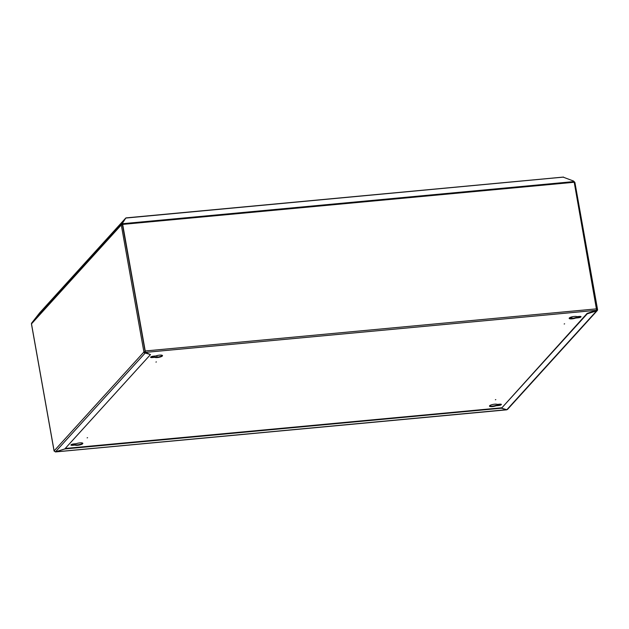 <?xml version="1.0" encoding="UTF-8"?>
<svg xmlns="http://www.w3.org/2000/svg" width="629" height="629" viewBox="0 0 629 629"><rect width="100%" height="100%" fill="white"/><g stroke="black" fill="none" stroke-linecap="round" stroke-linejoin="round"><path stroke-width="0.94" d="M145.244 351.1L122.694 224.522L121.287 224.962L143.915 352.004A1.164 1.069 42.2 0 0 145.213 353.003L55.446 451.858L54.173 451.087M597.267 310.561A1.164 1.069 42.2 0 0 597.511 309.672L597.055 309.72A0.684 0.629 42.2 0 1 596.52 310.427L596.606 310.883A1.164 1.069 42.2 0 0 597.267 310.561L507.493 409.432L506.84 409.738L501.565 408.174L587.156 313.368L596.654 310.286L574.214 182.261L573.648 181.073L563.159 177.142L125.784 218.059L122.223 223.617L145.323 351.556L143.915 352.004L54.118 450.891L31.521 324.037M145.26 351.69L143.915 352.004M574.882 182.638L574.238 182.394M597.511 309.672L596.819 309.429M596.764 310.042L596.819 309.57M122.238 223.492L121.468 224.152A1.164 1.069 42.2 0 0 121.287 224.962L31.489 323.856A1.164 1.069 -137.8 0 1 31.678 323.047L39.698 312.817M122.34 223.79L121.845 224.443A0.684 0.629 42.2 0 0 121.735 224.726M122.065 223.358L125.643 218.263M574.827 182.449A1.164 1.069 42.2 0 0 574.419 181.891L573.947 181.522M125.792 218.043L39.548 312.99M144.363 351.957A0.684 0.629 42.2 0 0 145.126 352.547L145.213 353.003L150.488 354.575L64.818 448.925L55.446 451.858M596.654 310.286L145.26 352.405L150.488 354.575M506.683 409.691L55.533 451.881L64.897 448.949L501.423 408.213L506.549 409.801M65.243 448.453L501.502 407.812M501.423 408.213L501.337 407.765M506.84 409.738L596.606 310.883L587.234 313.824L587.156 313.368M501.565 408.174L587.234 313.824M564.606 323.833L564.182 323.99L564.606 323.833M495.801 399.612L495.377 399.769L495.801 399.612M87.565 437.698L87.132 437.863L87.565 437.698M156.369 361.919L155.945 362.084L156.369 361.919M489.543 405.862A4.096 1.038 169.9 0 0 492.35 406.13A4.096 1.038 169.9 0 0 495.959 405.335L496.037 405.791L498.388 405.571A2.39 0.605 169.9 0 0 501.376 404.455A2.39 0.605 169.9 0 0 499.662 404.18L497.311 404.4A4.096 1.038 169.9 0 0 494.606 404.195A4.096 1.038 169.9 0 0 489.488 406.106A4.096 1.038 169.9 0 0 492.428 406.586A4.096 1.038 169.9 0 0 496.037 405.791M569.214 318.117A4.096 1.038 169.9 0 0 572.02 318.384A4.096 1.038 169.9 0 0 575.629 317.59L575.708 318.046L578.059 317.826A2.39 0.605 169.9 0 0 581.047 316.709A2.39 0.605 169.9 0 0 579.333 316.434L576.982 316.654A4.096 1.038 169.9 0 0 574.277 316.45A4.096 1.038 169.9 0 0 569.159 318.36A4.096 1.038 169.9 0 0 572.099 318.84A4.096 1.038 169.9 0 0 575.708 318.046M157.384 357.539A4.096 1.038 169.9 0 0 162.502 355.621A4.096 1.038 169.9 0 0 159.554 355.141A4.096 1.038 169.9 0 0 155.945 355.935L153.594 356.156A2.39 0.605 169.9 0 0 150.606 357.272A2.39 0.605 169.9 0 0 152.328 357.555L154.679 357.335A4.096 1.038 169.9 0 0 157.384 357.539M150.748 357.013A2.39 0.605 169.9 0 0 152.249 357.099L154.6 356.879A4.096 1.038 169.9 0 0 157.305 357.083A4.096 1.038 169.9 0 0 162.361 355.416M77.713 445.285A4.096 1.038 169.9 0 0 82.831 443.366A4.096 1.038 169.9 0 0 79.883 442.887A4.096 1.038 169.9 0 0 76.274 443.681L73.923 443.901A2.39 0.605 169.9 0 0 70.935 445.017A2.39 0.605 169.9 0 0 72.657 445.301L75.008 445.08A4.096 1.038 169.9 0 0 77.713 445.285M71.077 444.758A2.39 0.605 169.9 0 0 72.579 444.845L74.93 444.624A4.096 1.038 169.9 0 0 77.634 444.829A4.096 1.038 169.9 0 0 82.69 443.154M125.784 218.059L126.232 217.909L125.784 218.059M495.959 405.335L498.31 405.115A2.39 0.605 169.9 0 0 501.156 404.258M575.629 317.59L577.98 317.37A2.39 0.605 169.9 0 0 580.826 316.513M144.717 352.452L145.268 351.619M145.26 352.405L122.254 223.193M74.93 444.624L75.008 445.08M154.6 356.879L154.679 357.335M571.84 318.4L571.958 316.843M570.873 318.439L570.967 317.134M121.884 224.679L122.49 224.01M121.468 224.152L31.678 323.047M596.764 308.847L145.37 350.966M574.214 182.261L122.82 224.38M573.986 181.584L122.592 223.704M72.579 444.845L72.657 445.301M152.249 357.099L152.328 357.555M577.98 317.37L578.059 317.826M498.31 405.115L498.388 405.571M574.922 182.536L597.55 309.578M31.45 323.959L54.078 450.993M39.619 312.896L125.635 218.169M55.423 451.936L506.628 409.833M126.044 217.886L563.521 177.064M157.085 357.099L156.825 355.652M153.696 356.965L153.555 356.163"/></g></svg>
